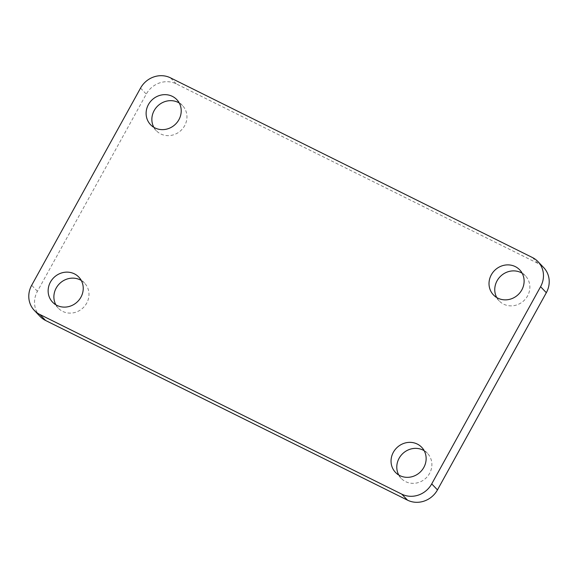 <?xml version="1.0" encoding="UTF-8"?>
<svg xmlns="http://www.w3.org/2000/svg" width="578" height="578" viewBox="0 0 578 578"><rect width="100%" height="100%" fill="white"/><g stroke="black" fill="none" stroke-linecap="round" stroke-linejoin="round"><path stroke-width="0.43" stroke-dasharray="2.89 2.17" d="M522.151 273.221A18.142 16.885 136.3 0 1 525.424 275.836A18.142 16.885 136.3 0 1 525.944 298.393A18.142 16.885 136.3 0 1 503.604 304.151A18.142 16.885 136.3 0 1 499.197 300.914A18.142 16.885 136.3 0 1 496.726 297.526M424.173 450.703A18.142 16.885 136.3 0 1 427.453 453.318A18.142 16.885 136.3 0 1 427.966 475.875A18.142 16.885 136.3 0 1 405.626 481.633A18.142 16.885 136.3 0 1 401.219 478.396A18.142 16.885 136.3 0 1 398.755 475.008M81.274 280.474A18.142 16.885 136.3 0 1 84.547 283.09A18.142 16.885 136.3 0 1 85.067 305.646A18.142 16.885 136.3 0 1 62.727 311.405A18.142 16.885 136.3 0 1 58.32 308.168A18.142 16.885 136.3 0 1 55.849 304.779M179.245 102.992A18.142 16.885 136.3 0 1 182.525 105.615A18.142 16.885 136.3 0 1 183.038 128.164A18.142 16.885 136.3 0 1 160.698 133.93A18.142 16.885 136.3 0 1 156.291 130.693A18.142 16.885 136.3 0 1 153.827 127.297M40.07 316.433A22.679 21.104 136.3 0 1 37.418 291.305L146.277 94.106A22.679 21.104 136.3 0 1 176.211 83.846L538.161 263.525A22.679 21.104 136.3 0 1 543.674 267.571M532.417 257.521L538.161 263.525M176.211 83.846L170.467 77.835M37.418 291.305L31.674 285.294M140.533 88.102L146.277 94.106M525.424 275.836L519.68 269.832M427.453 453.318L421.709 447.307M84.547 283.09L78.803 277.086M182.525 105.615L176.781 99.604M156.291 130.693L150.547 124.682M58.32 308.168L52.576 302.164M401.219 478.396L395.475 472.385M499.197 300.914L493.453 294.91"/><path stroke-width="0.87" d="M515.273 266.595A18.142 16.885 136.3 0 1 519.68 269.832A18.142 16.885 136.3 0 1 520.2 292.381A18.142 16.885 136.3 0 1 497.853 298.147A18.142 16.885 136.3 0 1 493.453 294.91A18.142 16.885 136.3 0 1 492.933 272.354A18.142 16.885 136.3 0 1 515.273 266.595M496.726 297.526A18.142 16.885 136.3 0 1 500.151 276.66A18.142 16.885 136.3 0 1 521.016 272.599A18.142 16.885 136.3 0 1 522.151 273.221M417.302 444.07A18.142 16.885 136.3 0 1 421.709 447.307A18.142 16.885 136.3 0 1 422.222 469.863A18.142 16.885 136.3 0 1 399.882 475.622A18.142 16.885 136.3 0 1 395.475 472.385A18.142 16.885 136.3 0 1 394.962 449.836A18.142 16.885 136.3 0 1 417.302 444.07M398.755 475.008A18.142 16.885 136.3 0 1 402.18 454.142A18.142 16.885 136.3 0 1 423.045 450.081A18.142 16.885 136.3 0 1 424.173 450.703M74.396 273.849A18.142 16.885 136.3 0 1 78.803 277.086A18.142 16.885 136.3 0 1 79.323 299.635A18.142 16.885 136.3 0 1 56.984 305.401A18.142 16.885 136.3 0 1 52.576 302.164A18.142 16.885 136.3 0 1 52.056 279.608A18.142 16.885 136.3 0 1 74.396 273.849M55.849 304.779A18.142 16.885 136.3 0 1 59.281 283.914A18.142 16.885 136.3 0 1 80.147 279.853A18.142 16.885 136.3 0 1 81.274 280.474M172.374 96.367A18.142 16.885 136.3 0 1 176.781 99.604A18.142 16.885 136.3 0 1 177.294 122.16A18.142 16.885 136.3 0 1 154.955 127.919A18.142 16.885 136.3 0 1 150.547 124.682A18.142 16.885 136.3 0 1 150.034 102.125A18.142 16.885 136.3 0 1 172.374 96.367M153.827 127.297A18.142 16.885 136.3 0 1 157.252 106.431A18.142 16.885 136.3 0 1 178.118 102.378A18.142 16.885 136.3 0 1 179.245 102.992M546.326 292.706L540.582 286.695A22.679 21.104 -43.7 0 0 537.93 261.567L543.674 267.571A22.679 21.104 136.3 0 1 546.326 292.706L437.467 489.898A22.679 21.104 136.3 0 1 407.533 500.165L45.583 320.479A22.679 21.104 136.3 0 1 40.07 316.433L34.326 310.429A22.679 21.104 -43.7 0 0 39.839 314.475L45.583 320.479M540.582 286.695L431.723 483.894L437.467 489.898M537.93 261.567A22.679 21.104 -43.7 0 0 532.417 257.521L170.467 77.835A22.679 21.104 -43.7 0 0 140.533 88.102L31.674 285.294A22.679 21.104 -43.7 0 0 34.326 310.429M407.533 500.165L401.789 494.154L39.839 314.475M401.789 494.154A22.679 21.104 -43.7 0 0 431.723 483.894"/></g></svg>
